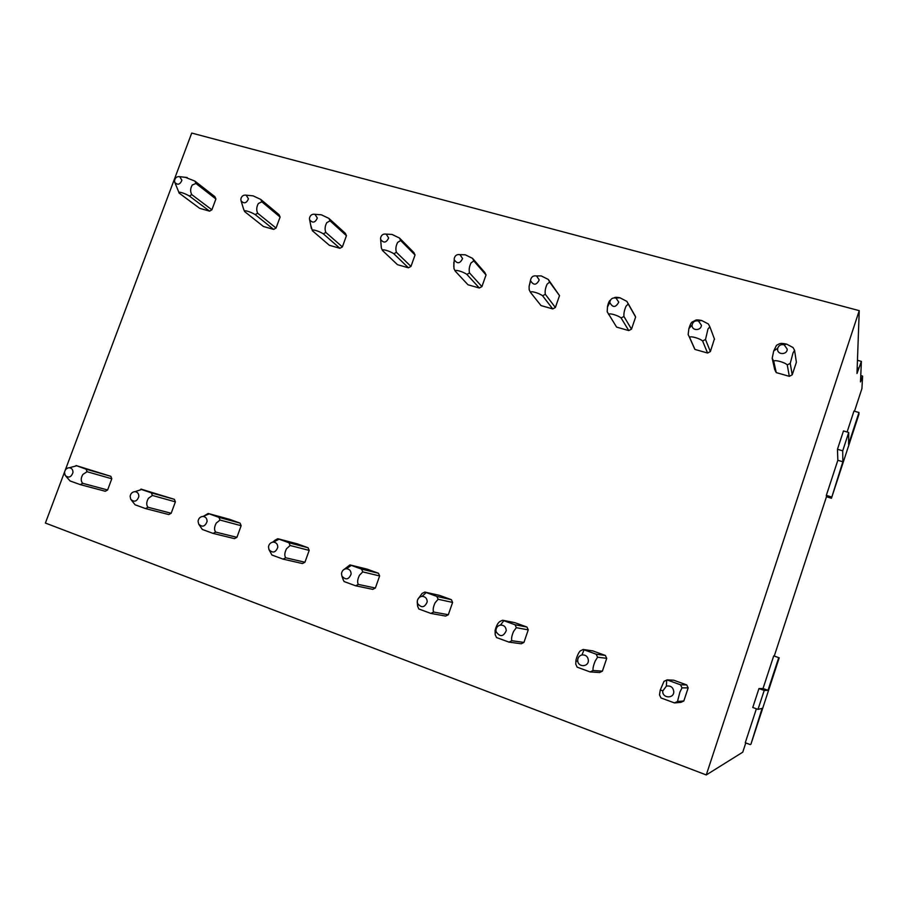 <?xml version="1.0" encoding="UTF-8"?>
<svg xmlns="http://www.w3.org/2000/svg" width="908" height="908" viewBox="0 0 908 908"><rect width="100%" height="100%" fill="white"/><g stroke="black" fill="none" stroke-linecap="round" stroke-linejoin="round"><path stroke-width="1.36" d="M250.971 195.64L253.128 195.856L260.8 199.454L279.074 214.719L280.107 217.035L276.055 228.056L273.66 229.406L263.433 226.489L244.683 211.632L243.503 208.783M386.184 234.116C383.153 233.662 381.269 235.002 380.543 238.146L380.645 239.44C383.687 243.344 386.354 242.845 388.647 237.941L386.184 234.116L392.063 234.457L399.486 238.044L413.9 252.583L415.047 255L410.961 266.419L408.441 267.803L397.5 264.693L382.563 250.585L381.394 248.1L380.906 242.652M536.549 275.953C533.268 275.419 531.282 276.792 530.556 280.084L530.578 280.765C533.586 285.566 536.469 285.294 539.227 279.948L536.549 275.953L541.191 275.896L548.296 279.448L559.51 295.633L555.378 307.494L552.734 308.913L540.998 305.576L530.476 292.365L529.182 289.766L529.092 286.417L530.544 280.152M714.414 338.911L710.374 351.578L707.57 353.03L694.972 349.444L693.621 346.652M76.011 465.52L110.844 476.314L111.786 478.777L107.621 489.991L105.283 491.262L80.301 484.622L70.098 480.968L65.966 476.314M203.642 516.164L208.17 513.474L229.599 519.331L240.098 523.133L241.142 525.709L236.92 537.332L234.457 538.637L213.108 533.416L202.325 529.455M344.121 569.384L349.966 564.912L367.218 569.18L378.466 573.254L379.635 575.944L375.367 588.032L372.768 589.36L355.641 585.785L344.053 581.529L342.963 579.054M502.499 620.221L514.87 622.661L526.958 627.042L528.252 629.868L523.939 642.433L521.203 643.783L509.013 642.126L496.517 637.541L495.189 634.613L495.098 630.424C496.233 626.066 497.754 623.138 499.661 621.651L502.499 620.232L514.995 624.761L516.346 627.689M667.017 679.899L673.702 680.205L686.72 684.916L688.173 687.889L683.826 700.976L680.921 702.361L674.485 702.917L660.99 697.957L659.503 694.881L660.23 690.08L664.009 681.352L667.017 679.91L680.512 684.802M757.998 709.375L752.766 707.48L758.963 688.57L763.026 688.536L773.73 655.86L779.212 657.823L750.939 744.185L762.107 708.376L757.998 709.375L764.207 690.443L768.02 690.318L778.735 657.608M763.026 688.536L768.02 690.318M758.963 688.57L764.207 690.443M750.258 744.594L745.264 742.744L756.387 708.796M847.107 432.004L853.963 411.074L858.979 412.527L858.877 414.457L831.444 498.276L842.851 461.786L842.715 450.833L848.719 432.48L848.583 444.273L858.979 412.527M831.444 498.276L826.473 496.733L826.337 495.371L837.834 460.277L837.46 449.267L843.475 430.937L848.719 432.48M837.46 449.267L842.715 450.833M837.834 460.277L842.851 461.786M826.337 495.371L831.342 496.926M745.786 742.937L742.755 752.176L706.265 774.944L45.4 523.053L64.57 471.956M65.251 470.151L191.724 133.056L859.24 310.649L856.982 373.506L861.374 361.384L860.5 381.928L862.6 376.15L861.93 388.545L854.496 411.233M826.473 496.733L774.263 656.053M706.265 774.944L859.24 310.649M583.163 649.481L592.81 650.9L605.352 655.44L606.726 658.334L602.39 671.16L599.575 672.533L590.143 671.931L577.159 667.164L575.763 664.168L575.99 660.014C577.204 655.587 578.634 652.557 580.257 650.923L583.174 649.492L596.159 654.191L597.577 657.199L606.726 658.334M417.657 599.655L422.061 593.457L424.819 592.061L439.722 595.444L451.378 599.666L452.604 602.424L448.314 614.739L445.658 616.078L430.903 613.433L418.872 609.007L417.612 606.158L417.226 601.936M275.215 540.09L277.803 538.728L297.211 543.824L308.084 547.762L309.185 550.396L304.94 562.245L302.421 563.55L283.092 559.135L271.923 555.026L269.188 550.021M135.031 491.659C132.33 491.841 130.695 493.407 130.128 496.336L130.775 499.377C134.316 502.442 137.006 501.511 138.833 496.597C138.879 493.702 137.607 492.057 135.031 491.659L141.5 489.514L140.956 489.083L174.381 499.332L175.38 501.852L171.181 513.27L168.786 514.552L145.552 508.594L135.099 504.803L131.433 500.195M774.774 369.885L772.186 358.274L773.718 350.919L776.51 345.301L779.484 343.769C780.619 343.201 782.991 343.315 786.612 344.109L793.036 347.537L794.579 350.34L796.384 362.269L792.207 374.845L789.313 376.321L776.238 372.598L775.012 369.159M634.295 314.463L635.634 317.051L631.491 329.139L628.767 330.58L616.611 327.118L615.999 326.154M460.004 254.649C456.849 254.161 454.908 255.523 454.193 258.735L454.25 259.756C457.291 264.08 460.061 263.683 462.569 258.564L460.004 254.649L465.282 254.808L472.557 258.371L484.827 272.491L486.03 274.965L481.921 286.61L479.333 288.006L468.006 284.783L455.203 271.106L453.966 268.552L453.807 262.435M318.856 214.617L321.387 214.821L328.946 218.419L345.358 233.333L346.447 235.694L342.373 246.919L339.921 248.293L329.343 245.273L312.431 230.78L310.752 225.343M215.911 198.977L214.924 196.707L194.925 181.123L195.935 183.461L215.911 198.977L211.882 209.805L209.555 211.144L199.647 208.318L179.194 193.132L174.79 182.383C177.673 185.334 180.045 184.63 181.906 180.272L179.739 176.685C177.003 176.311 175.267 177.605 174.529 180.556L174.79 182.383M789.313 376.321L787.259 364.902C784.887 362.383 775.25 359.67 773.707 361.078L772.186 358.274M773.707 361.078L776.238 372.598M794.579 350.34L793.036 352.883L790.244 363.359L787.259 364.902M790.244 363.37L792.207 374.845M777.589 349.149L777.691 348.275C778.814 345.267 780.982 344.132 784.194 344.847L787.213 349.126C787.293 355.017 777.191 355.028 777.589 349.149M662.726 691.09C662.17 698.275 673.793 699.035 673.793 691.794C673.214 687.322 670.74 685.438 666.37 686.119L662.726 691.09M686.72 684.916L680.523 684.802L682.021 687.878L688.173 687.889M683.826 700.976L677.493 701.487L679.922 692.044L682.021 687.878M677.493 701.487L674.485 702.917M577.704 660.003L577.726 660.786C578.044 667.346 588.35 667.21 588.384 660.627C588.009 656.62 585.853 654.725 581.949 654.94C579.418 655.644 577.999 657.324 577.704 660.003M602.39 671.16L593.072 670.513C592.697 668.663 593.378 665.541 595.137 661.149L597.577 657.199M593.072 670.513L590.143 671.931M605.352 655.44L596.159 654.203M692.1 324.985L692.089 325.246C691.646 331 701.385 330.943 701.373 325.178L698.468 320.989C695.063 320.354 692.94 321.682 692.1 324.985L688.911 328.582C690.228 324.349 691.397 322.113 692.441 321.863L695.324 320.354C696.186 319.729 698.309 319.786 701.68 320.501L708.365 323.986L709.829 326.721L707.945 329.105L705.516 339.467L702.61 340.988L707.57 353.03M705.505 339.479L710.374 351.578M709.829 326.721L714.539 339.251M702.599 340.988C699.83 338.389 690.557 335.778 689.569 337.311L688.128 334.575L688.911 328.582M689.569 337.311L694.972 349.444M495.95 630.107L496.074 631.662C499.956 637.223 503.35 636.894 506.255 630.663C506.006 626.951 504.088 625.09 500.512 625.067C497.834 625.623 496.313 627.303 495.95 630.107M523.939 642.433L511.851 640.719C511.181 638.789 511.76 635.691 513.576 631.423L516.334 627.689L528.252 629.868M511.851 640.719L509.013 642.126M526.958 627.042L514.995 624.761M614.262 297.813L614.285 297.813C614.898 297.143 616.782 297.132 619.937 297.779L626.917 301.399L628.234 303.976L626.032 306.212C624.375 310.014 623.683 313.43 623.932 316.472L621.106 317.97L628.767 330.58M623.932 316.472L631.491 329.139M618.768 302.137L615.976 298.051C612.571 297.472 610.516 298.868 609.801 302.239L609.801 302.5C612.696 307.846 615.692 307.733 618.768 302.137M628.234 303.976L635.634 317.051M616.611 327.118L607.18 311.75L607.52 306.405C608.315 302.818 609.302 300.696 610.505 300.037M608.553 314.418C609.007 312.772 617.939 315.292 621.106 317.97M417.271 601.334L417.532 603.423C421.448 608.258 424.672 607.724 427.225 601.822C427.055 598.349 425.319 596.522 422.016 596.352C419.269 596.794 417.691 598.451 417.271 601.334M451.378 599.666L436.85 596.42L438.133 599.269L452.604 602.424M424.831 592.05L436.85 596.408M448.314 614.739L433.649 612.037C432.719 610.04 433.195 606.975 435.08 602.81L438.121 599.269M433.649 612.037L430.903 613.433M548.296 279.448L549.612 282.059L547.115 284.159C545.402 287.87 544.8 291.241 545.322 294.305L542.587 295.792L552.734 308.913M545.322 294.317L555.378 307.494M549.612 282.059L559.51 295.633M530.476 292.365C530.454 290.617 539.057 293.034 542.575 295.781M341.51 573.629L341.896 576.081C345.744 580.337 348.82 579.656 351.124 574.06C351.021 570.769 349.432 568.987 346.357 568.726C343.587 569.078 341.976 570.712 341.51 573.629M349.977 564.901L361.566 569.112L362.78 571.892M375.367 588.032L358.331 584.411C357.139 582.357 357.514 579.304 359.454 575.252L362.769 571.892L379.635 575.944M358.331 584.411L355.641 585.785M378.466 573.254L361.577 569.112M481.921 286.61L469.538 272.945L466.871 274.398L479.333 288.006M472.557 258.371L473.806 260.925L486.03 274.965M469.538 272.933C468.766 269.858 469.266 266.521 471.036 262.911L473.806 260.925M466.871 274.398C463.023 271.594 454.726 269.256 455.203 271.106M268.484 546.934L268.984 549.646C272.752 553.426 275.68 552.643 277.78 547.297C277.746 544.164 276.27 542.428 273.387 542.099C270.629 542.382 268.995 543.994 268.484 546.934M277.814 538.728L288.994 542.78L290.129 545.504L309.185 550.396M272.604 542.178L275.203 540.101M304.94 562.245L285.702 557.773C284.283 555.662 284.567 552.631 286.565 548.693L290.129 545.504M285.702 557.773L283.092 559.135M308.084 547.762L288.994 542.78M410.961 266.419L396.421 252.333L393.834 253.763L408.441 267.803M399.486 238.044L400.666 240.529L415.047 255M396.433 252.322C395.411 249.235 395.82 245.92 397.647 242.402L400.666 240.541M382.563 250.585C381.666 248.656 389.668 250.903 393.822 253.763M198.069 521.181L198.659 524.086C202.314 527.48 205.117 526.617 207.069 521.498C207.069 518.491 205.707 516.8 202.983 516.436C200.259 516.652 198.614 518.241 198.069 521.181M208.182 513.474L218.976 517.378L220.054 520.046M236.92 537.332L215.65 532.077C214.016 529.909 214.22 526.912 216.263 523.065L220.042 520.046L241.142 525.709M215.65 532.077L213.108 533.416M240.098 523.133L218.976 517.378M328.946 218.419L330.058 220.848L326.812 222.608C324.928 226.047 324.61 229.315 325.847 232.425L323.316 233.844L339.921 248.293M325.836 232.425L342.373 246.919M317.323 218.045L314.962 214.299C312.023 213.879 310.196 215.196 309.469 218.283L309.628 219.793C312.636 223.334 315.201 222.755 317.323 218.045M330.058 220.848L346.447 235.694M312.431 230.78C311.149 228.759 318.867 230.938 323.305 233.844M141.5 489.503L151.375 492.862L152.396 495.462L175.38 501.852M171.181 513.27L148.027 507.266C146.188 505.064 146.313 502.079 148.401 498.333L152.396 495.462M148.027 507.266L145.552 508.594M174.381 499.332L151.375 492.862M260.8 199.454L261.856 201.837L258.394 203.483C256.465 206.842 256.226 210.077 257.656 213.198L255.205 214.606L273.66 229.406M257.656 213.21L276.055 228.056M248.452 198.841L246.193 195.175C243.355 194.777 241.573 196.083 240.836 199.09L241.051 200.781C244.002 204.005 246.465 203.358 248.452 198.841M261.856 201.837L280.107 217.035M244.683 211.632C243.038 209.544 250.494 211.643 255.193 214.606M64.513 472.353L65.217 475.474C68.645 478.266 71.221 477.29 72.958 472.557C73.026 469.765 71.834 468.165 69.394 467.745C66.738 467.892 65.115 469.425 64.513 472.353M76.022 465.532L86.09 469.186L87.055 471.717L111.786 478.777M107.621 489.991L82.707 483.306C80.687 481.058 80.733 478.107 82.866 474.453L87.055 471.717M82.707 483.306L80.301 484.622M110.844 476.314L86.09 469.186M211.882 209.805L191.758 194.63L189.363 196.003L209.555 211.144M191.758 194.618C190.135 191.497 190.305 188.285 192.269 185.005L195.935 183.461M185.289 177.31L194.925 181.123M179.194 193.132C177.208 190.975 184.415 193.007 189.352 196.003M860.67 378.409L861.567 378.659M857.186 367.819L858.707 368.239M860.807 375.583L862.566 376.071M857.458 360.294L861.374 361.384M772.969 359.977L775.534 371.531M777.691 348.275L773.718 350.919M784.194 344.847L786.612 344.109M662.761 690.682L660.23 690.08M666.37 686.119L666.722 680.001M581.949 654.94L584.026 649.89M577.726 660.786L575.808 661.501M689.274 336.891L694.688 349.035M698.468 320.989L701.68 320.501M500.512 625.067L503.713 620.811M496.074 631.662L495.087 633.716M627.927 303.193L635.339 316.29M615.976 298.051L619.937 297.779M609.801 302.5L607.429 307.097M422.016 596.352L426.09 592.697M417.532 603.423L417.771 606.669M530.578 280.765L529.092 286.417M346.357 568.726L351.146 565.525M341.896 576.081L343.349 580.133M454.25 259.756L453.762 266.521M273.387 542.099L278.801 539.307M380.645 239.44L381.269 247.362M202.983 516.436L208.965 513.973M199.136 524.79L202.246 529.319M314.962 214.299L321.387 214.821M309.628 219.793L311.399 228.589M246.193 195.175L253.128 195.856M241.051 200.781L243.877 210.009M69.394 467.745L76.317 465.861M179.739 176.685L187.162 177.525"/></g></svg>
